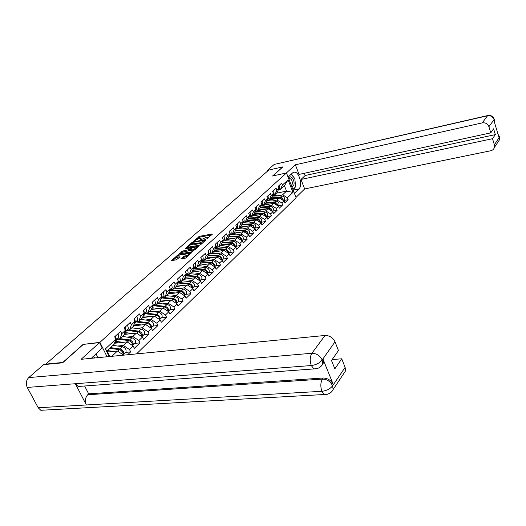 <?xml version="1.0" encoding="UTF-8"?>
<svg xmlns="http://www.w3.org/2000/svg" width="526" height="526" viewBox="0 0 526 526"><rect width="100%" height="100%" fill="white"/><g stroke="black" fill="none" stroke-linecap="round" stroke-linejoin="round"><path stroke-width="0.79" d="M206.744 238.889L212.28 234.274L212.017 234.004L199.538 236.319L193.529 241.224L198.861 238.646L201.064 238.567L200.228 240.073L206.37 237.272L207.56 237.39L206.744 238.889M180.957 258.707L184.804 258.404L186.007 257.845L191.786 252.513L177.512 255.222L171.647 260.541L176.309 259.844L180.089 256.846L176.651 257.076C176.808 256.247 177.985 255.518 180.175 254.9L189.544 253.552C189.38 254.387 188.196 255.117 186 255.735L183.403 256.524L181.102 259.029M83.338 344.188L62.772 362.473L45.788 364.11L268.799 170.043L282.824 166.887L272.56 176.006L286.473 172.949L99.914 342.354L83.437 344.379M199.505 245.221L200.676 244.682L206.054 239.856L205.797 239.58L193.246 241.861L192.095 242.387L186.52 247.437L199.505 245.221M198.946 246.234L192.246 251.73L179.175 253.907L182.884 250.987L189.169 249.548L190.866 247.904L185.191 248.805L185.849 248.226L198.946 246.234M107.08 356.773L99.914 342.354M136.543 353.893L296.099 197.717L286.473 172.949M122.992 354.734L125.944 351.94L125.464 352.407L130.639 351.894L129.495 349.547L123.354 345.431L117.653 346.029M130.639 351.894L127.673 354.761M109.171 356.569L105.364 348.896L115.832 339.211L114.655 336.811L120.638 331.308L121.795 333.694L125.569 330.203L124.419 327.823L130.224 322.484L131.362 324.844L135.024 321.452L133.9 319.104L139.541 313.917L140.646 316.251L144.203 312.957L143.105 310.629L148.582 305.593L149.667 307.901L153.125 304.705L152.047 302.404L157.373 297.506L158.431 299.794L161.791 296.684L160.739 294.409L165.914 289.648L166.952 291.91L170.22 288.886L169.188 286.637L174.224 282.002L175.237 284.244L178.413 281.298L177.407 279.076L182.305 274.572L183.298 276.781L186.388 273.921L185.408 271.718L190.169 267.333L191.142 269.522L194.153 266.735L193.193 264.552L197.829 260.285L198.782 262.454L201.714 259.739L200.768 257.582L205.285 253.427L206.218 255.57L209.078 252.927L208.151 250.79L212.557 246.74L213.471 248.864L216.252 246.286L215.344 244.169L219.638 240.224L220.532 242.328L223.248 239.817L222.36 237.719L226.542 233.873L227.423 235.95L230.066 233.505L229.191 231.433L233.274 227.679L234.136 229.737L236.72 227.35L235.858 225.299L239.843 221.637L240.691 223.675L243.209 221.347L242.368 219.309L246.253 215.739L247.082 217.757L249.541 215.482L248.713 213.471L252.506 209.986L253.322 211.985L255.721 209.762L254.913 207.77L258.614 204.364L259.417 206.343L261.764 204.173L260.962 202.201L264.578 198.874L265.367 200.84L267.662 198.716L266.873 196.763L270.41 193.515L271.186 195.455L273.421 193.39L272.652 191.451L276.104 188.275L276.867 190.202L279.05 188.176L278.293 186.257L281.673 183.153L282.416 185.06L288.07 179.826L292.969 192.411L287.4 197.763L282.613 194.811L278.011 195.751M283.718 200.531L288.143 199.65L287.4 197.763M288.143 199.65L284.836 202.845L284.086 200.952L281.929 203.016L277.097 200.031L272.448 200.965M278.234 205.797L282.686 204.923L281.929 203.016M282.686 204.923L279.299 208.191L278.543 206.277L276.341 208.395L271.455 205.37L266.767 206.297M272.619 211.189L277.103 210.321L276.341 208.395M277.103 210.321L273.645 213.661L272.869 211.735L270.614 213.898L265.676 210.827L260.949 211.748M266.879 216.699L271.396 215.838L270.614 213.898M271.396 215.838L267.852 219.263L267.063 217.31L264.756 219.526L259.765 216.416L254.998 217.33M261.001 222.34L265.551 221.485L264.756 219.526M265.551 221.485L261.922 224.99L261.12 223.024L258.759 225.292L253.716 222.143L248.903 223.044M254.985 228.113L259.568 227.271L258.759 225.292M259.568 227.271L255.853 230.861L255.038 228.869L252.618 231.197L247.522 228.001L242.664 228.895M248.824 234.024L253.44 233.196L252.618 231.197M253.44 233.196L249.633 236.871L248.805 234.866L246.326 237.246L241.178 233.998L236.273 234.892M242.512 240.08L247.161 239.258L246.326 237.246M247.161 239.258L243.268 243.025L242.42 241L239.882 243.439L234.675 240.152L229.724 241.026M236.049 246.28L240.73 245.478L239.882 243.439M240.73 245.478L236.739 249.337L235.878 247.286L233.274 249.791L228.008 246.451L223.011 247.319M229.421 252.638L234.142 251.842L233.274 249.791M234.142 251.842L230.046 255.8L229.172 253.736L226.502 256.3L221.176 252.914L216.133 253.769M222.63 259.154L227.383 258.378L226.502 256.3M227.383 258.378L223.188 262.435L222.294 260.35L219.552 262.98L214.174 259.542L209.078 260.383M215.667 265.84L220.46 265.071L219.552 262.98M220.46 265.071L216.147 269.24L215.233 267.129L212.425 269.831L206.981 266.34L201.839 267.162M208.526 272.698L213.346 271.949L212.425 269.831M213.346 271.949L208.927 276.216L207.994 274.085L205.114 276.86L199.61 273.316L194.41 274.125M201.195 279.733L206.054 278.997L205.114 276.86M206.054 278.997L201.517 283.382L200.564 281.232L197.605 284.079L192.036 280.476L186.789 281.272M193.667 286.953L198.565 286.236L197.605 284.079M198.565 286.236L193.903 290.74L192.937 288.564L189.893 291.489L184.258 287.827L178.958 288.603M185.941 294.363L190.872 293.672L189.893 291.489M190.872 293.672L186.086 298.295L185.099 296.099L181.976 299.103L176.269 295.382L170.917 296.145M178.005 301.983L182.976 301.306L181.976 299.103M182.976 301.306L178.058 306.06L177.045 303.844L173.836 306.928L168.064 303.147L162.652 303.883M169.852 309.807L174.856 309.156L173.836 306.928M174.856 309.156L169.799 314.042L168.767 311.8L165.466 314.969L159.621 311.129L154.157 311.846M161.469 317.855L166.505 317.224L165.466 314.969M166.505 317.224L161.311 322.247L160.252 319.979L156.86 323.247L150.942 319.341L145.419 320.025M152.849 326.127L157.925 325.522L156.86 323.247M157.925 325.522L152.573 330.69L151.495 328.402L148.003 331.761L142.013 327.783L136.431 328.448M141.895 336.673L144.479 334.155L143.999 334.621L149.088 334.056L148.003 331.761M149.088 334.056L143.585 339.382L142.48 337.061L138.884 340.519L132.822 336.476L127.18 337.113M132.591 345.575L135.346 342.919L134.866 343.386L140.001 342.847L138.884 340.519M140.001 342.847L134.334 348.324L133.203 345.983L129.495 349.547M117.186 339.033L120.079 338.711L121.795 333.694M125.569 330.203L123.84 335.207L120.079 338.711M123.354 345.431L127.088 341.893L114.458 343.268M133.203 345.983L127.088 341.893M126.746 330.17L129.62 329.835L131.362 324.844M135.024 321.452L133.275 326.429L129.62 329.835M132.822 336.476L136.444 333.05L124.097 334.47M142.48 337.061L136.444 333.05M136.03 321.564L138.884 321.208L140.646 316.251M144.203 312.957L142.434 317.908L138.884 321.208M142.013 327.783L145.531 324.45L133.453 325.916M151.495 328.402L145.531 324.45M145.044 313.207L147.885 312.839L149.667 307.901M153.125 304.705L151.33 309.623L147.885 312.839M150.942 319.341L154.368 316.1L142.539 317.605M160.252 319.979L154.368 316.1M153.816 305.08L156.63 304.699L158.431 299.794M161.791 296.684L159.983 301.576L156.63 304.699M159.621 311.129L162.948 307.98L151.37 309.518M168.767 311.8L162.948 307.98M162.337 297.177L165.131 296.782L166.952 291.91M170.22 288.886L168.392 293.745L165.131 296.782M168.064 303.147L171.298 300.09L159.884 301.661M177.045 303.844L171.298 300.09M170.628 289.491L173.402 289.083L175.237 284.244M178.413 281.298L176.578 286.131L173.402 289.083M176.269 295.382L179.419 292.403L168.09 294.027M185.099 296.099L179.419 292.403M178.695 282.015L181.45 281.594L183.298 276.781M186.388 273.921L184.541 278.721L181.45 281.594M184.258 287.827L187.322 284.928L176.072 286.598M192.937 288.564L187.322 284.928M186.546 274.736L189.288 274.302L191.142 269.522M194.153 266.735L192.292 271.508L189.288 274.302M192.036 280.476L195.021 277.656L183.85 279.365M200.564 281.232L195.021 277.656M194.193 267.642L196.915 267.208L198.782 262.454M201.714 259.739L199.841 264.479L196.915 267.208M199.61 273.316L202.517 270.568L191.425 272.317M207.994 274.085L202.517 270.568M201.642 260.738L204.344 260.291L206.218 255.57M209.078 252.927L207.198 257.635L204.344 260.291M206.981 266.34L209.815 263.657L198.802 265.446M215.233 267.129L209.815 263.657M208.901 254.012L211.583 253.558L213.471 248.864M216.252 246.286L214.365 250.968L211.583 253.558M214.174 259.542L216.936 256.931L206.001 258.753M222.294 260.35L216.936 256.931M215.982 247.45L218.638 246.99L220.532 242.328M223.248 239.817L221.347 244.465L218.638 246.99M221.176 252.914L223.872 250.369L213.017 252.224M229.172 253.736L223.872 250.369M222.879 241.053L225.522 240.586L227.423 235.95M230.066 233.505L228.166 238.127L225.522 240.586M228.008 246.451L230.638 243.972L219.855 245.852M235.878 247.286L230.638 243.972M229.612 234.82L232.229 234.34L234.136 229.737M236.72 227.35L234.806 231.94L232.229 234.34M234.675 240.152L237.239 237.726L226.535 239.639M242.42 241L237.239 237.726M236.187 228.725L238.778 228.245L240.691 223.675M243.209 221.347L241.296 225.904L238.778 228.245M241.178 233.998L243.676 231.637L233.051 233.577M248.805 234.866L243.676 231.637M242.611 222.787L245.169 222.301L247.082 217.757M249.541 215.482L247.621 220.013L245.169 222.301M247.522 228.001L249.962 225.693L239.415 227.653M255.038 228.869L249.962 225.693M248.91 216.975L251.402 216.495L253.322 211.985M255.721 209.762L253.802 214.266L251.402 216.495M253.716 222.143L256.103 219.888L245.629 221.873M261.12 223.024L256.103 219.888M255.064 211.301L257.497 210.827L259.417 206.343M261.764 204.173L259.837 208.644L257.497 210.827M259.765 216.416L262.093 214.22L251.698 216.225M267.063 217.31L262.093 214.22M261.08 205.765L263.447 205.291L265.367 200.84M267.662 198.716L265.735 203.161L263.447 205.291M265.676 210.827L267.951 208.677L257.628 210.702M272.869 211.735L267.951 208.677M266.952 200.347L269.259 199.88L271.186 195.455M273.421 193.39L271.495 197.802L269.259 199.88M271.455 205.37L273.678 203.266L261.074 205.778M278.543 206.277L273.678 203.266M272.692 195.054L274.94 194.594L276.867 190.202M279.05 188.176L277.123 192.562L274.94 194.594M277.097 200.031L279.267 197.973L266.892 200.485M284.086 200.952L279.267 197.973M278.3 189.886L280.496 189.426L282.416 185.06M282.613 194.811L286.519 191.122L284.421 185.77L280.496 189.426M276.433 193.206L286.519 191.122L292.969 192.411M284.421 185.77L288.07 179.826M115.832 339.211L114.129 344.247L106.942 350.934L109.704 356.516M111.854 356.306L117.449 351.013L107.482 352.025M106.942 350.934L105.364 348.896M123.617 355.155L117.449 351.013M207.908 238.193L207.592 237.463M211.505 234.964L199.887 237.108L196.823 239.33M204.792 240.993L204.39 240.29L193.364 242.289L187.775 247.312M205.285 240.546L204.792 240.638M191.812 244.748L191.497 244.031L200.202 242.782L204.568 240.481M191.845 244.833L192.996 244.945L192.647 244.143M202.707 242.861L192.996 244.945M180.438 253.782L182.075 252.342L181.713 251.527M190.116 249.837L188.354 250.902L182.075 252.342M190.991 248.187L191.609 248.081M196.882 247.148L198.19 246.918M193.344 249.146C195.494 248.542 196.658 247.831 196.823 247.023L192.891 247.444L190.156 249.377L193.344 249.146L193.706 249.968L195.422 249.396M190.373 250.415L190.747 250.481L190.392 249.666M193.706 249.968L190.747 250.481M188.045 256.017L183.765 257.352L182.075 258.864M176.979 257.806L177.966 257.996L177.597 257.175M179.202 257.786L177.966 257.996M176.664 257.109L172.909 260.423M190.905 253.447L189.597 253.677M283.238 200.426C283.179 198.624 282.238 197.546 280.424 197.191L271.922 196.829M283.797 200.465L284.244 200.031C284.954 197.96 284.125 196.593 281.772 195.915L272.488 195.521M282.804 200.156L280.003 197.592L271.745 197.237M275.493 198.743L270.712 198.532M269.733 199.439L271.633 199.525M238.922 196.04L238.304 196.579M279.286 185.349L279.635 188.446L279.181 188.867M291.917 186.96L293.87 184.876C295.211 180.017 290.03 173.692 288.656 178.577M291.332 185.454L292.259 184.107C292.502 181.148 291.72 179.307 289.918 178.597L288.925 179.254M291.108 174.284L294.83 178.531L295.605 186.835L292.883 189.439M92.924 356.536L95.015 357.95M295.093 187.322L293.679 190.031L298.893 188.952C302.917 185.606 299.215 171.686 294.396 172.133L292.673 172.844L288.077 177.071M298.893 188.952L294.382 193.312M295.987 197.421L304.639 188.959L300.99 179.458L492.527 138.706L494.368 144.814L499.371 137.227L499.023 137.582L493.802 120.145L494.098 119.606L488.897 126.707C487.674 123.755 485.459 122.479 482.263 122.874L487.51 115.779L274.204 164.434L267.3 170.424L268.727 170.102M304.317 173.271L305.165 175.493L300.99 179.458M305.165 175.493L495.334 134.61L493.592 128.817L490.765 132.868L299.057 174.415L295.362 164.796L482.263 122.874M286.354 172.975L295.362 164.796M304.639 188.959L490.745 150.752C492.652 150.291 493.881 149.167 494.427 147.385L494.368 144.814M274.204 164.434L487.773 115.536M267.57 171.108L267.3 170.424M490.765 132.868L488.897 126.707M495.334 134.61L492.527 138.706M282.843 166.933L272.784 175.96M295.421 184.896L295.06 181.01M293.824 177.38L291.319 174.093M293.679 190.031L293.265 190.425M498.365 135.386L499.305 137.154M499.45 136.536L499.378 137.227M494.197 118.961L494.105 119.606M82.049 386.189L78.157 386.478L75.369 383.724L27.26 387.432C25.642 383.645 26.136 380.364 28.746 377.583L43.665 364.63L62.627 362.802L83.345 344.385L99.519 342.604L102.202 348.002L91.32 358.311M99.519 342.604L81.109 359.311L325.048 335.463C329.546 335.47 332.866 337.593 335.003 341.834L338.455 350.553L331.505 360.481L334.845 368.831L341.722 358.798L345.122 367.391L345.536 370.876L343.544 373.868M97.935 357.667L95.969 353.742M44.684 410.076L40.811 410.293L38.207 407.762L86.349 404.967C84.778 401.088 85.225 397.689 87.691 394.77L322.418 379.095L323.174 378.01C327.744 378.141 331.11 380.331 333.287 384.572L322.99 359.094L323.424 362.933L321.412 365.905M27.26 387.432L38.207 407.762M317.237 368.588L313.851 368.923L311.32 365.537L75.369 383.724L86.349 404.967L321.892 391.291C326.521 390.759 330.065 388.97 332.511 385.913L345.122 367.391M341.722 358.798L332.149 359.567M84.627 385.999L88.651 393.836L323.174 378.01M88.651 393.836L87.691 394.77M323.424 362.933L322.662 364.005L322.221 360.165L322.99 359.094M28.746 377.583L311.879 353.268C309.893 356.654 309.702 360.744 311.32 365.537C315.981 364.919 319.565 363.111 322.063 360.113L322.221 360.165M277.715 205.771C277.675 203.93 276.729 202.819 274.868 202.444L266.215 202.05M278.307 205.732L278.76 205.298C279.464 203.214 278.629 201.826 276.255 201.136L266.794 200.708M277.281 205.495L274.44 202.852L266.038 202.464M269.877 204.022L265.051 203.799M264.072 204.706L265.992 204.798M272.06 211.228C272.047 209.355 271.094 208.217 269.194 207.823L260.383 207.389M272.692 211.117L273.145 210.683C273.849 208.585 273.001 207.185 270.607 206.481L260.968 206.014M271.626 210.959C271.258 209.394 270.298 208.487 268.747 208.237L260.199 207.816M264.137 209.427L259.265 209.184M258.279 210.098L260.219 210.196M266.274 216.824C266.294 214.91 265.328 213.747 263.381 213.319L254.406 212.846M266.945 216.633L267.399 216.193C268.102 214.082 267.241 212.668 264.828 211.952L255.005 211.452M265.847 216.554C265.485 214.943 264.512 214.01 262.928 213.753L254.222 213.286M258.259 214.956L253.341 214.693M252.355 215.614L254.321 215.719M260.357 222.544C260.403 220.598 259.423 219.401 257.431 218.954L248.292 218.435M261.067 222.274L261.527 221.834C262.224 219.71 261.35 218.283 258.91 217.547L248.897 217.008M259.929 222.281C259.574 220.631 258.588 219.671 256.964 219.388L248.101 218.888M252.25 220.618L247.286 220.335M246.293 221.255L248.279 221.367M254.288 228.402C254.367 226.423 253.387 225.194 251.343 224.714L242.026 224.155M255.044 228.047L255.511 227.607C256.201 225.47 255.32 224.023 252.855 223.28L243.051 222.702M253.867 228.139C253.532 226.45 252.533 225.463 250.863 225.161L241.835 224.622M246.089 226.41L241.079 226.108M240.08 227.035L242.091 227.153M233.051 201.156L232.42 201.701M273.704 190.478L274.066 193.601L273.612 194.028M227.048 206.376L226.397 206.942M267.997 195.731L268.372 198.881L267.918 199.308M220.907 211.722L220.243 212.3M262.158 201.103L262.546 204.285L262.086 204.713M214.621 217.185L213.944 217.777M255.412 210.499L255.143 211.117M256.175 206.606L256.583 209.808L256.123 210.242M208.197 222.781L207.507 223.386M249.291 216.068L248.943 216.896M250.054 212.234L250.481 215.469L250.014 215.903M248.081 234.405C248.193 232.387 247.2 231.124 245.103 230.618L235.609 230.013M248.883 233.965L249.35 233.518C250.041 231.368 249.14 229.908 246.655 229.145L237.141 228.554M247.661 234.142C247.338 232.413 246.326 231.394 244.616 231.078L235.411 230.487M239.79 232.347L234.727 232.019M233.728 232.946L235.76 233.084M201.622 228.501L200.912 229.119M243.019 221.801L242.598 222.8M243.788 218.007L244.228 221.262L243.762 221.696M241.717 240.553C241.868 238.502 240.869 237.206 238.712 236.661L229.034 236.01M242.571 240.02L243.038 239.573C243.722 237.41 242.815 235.937 240.303 235.155L231.105 234.543M241.302 240.297C240.993 238.528 239.968 237.469 238.219 237.134L228.836 236.496M233.327 238.423L228.185 238.074M227.212 239.008L229.27 239.152M194.883 234.366L194.16 234.997M236.095 225.858L236.522 226.877M236.582 227.679L236.102 228.83M237.364 223.912L237.824 227.199L237.357 227.633M235.188 246.852C235.392 244.768 234.379 243.433 232.17 242.854L222.294 242.151M236.108 246.227L236.575 245.78C237.259 243.597 236.332 242.111 233.8 241.316L224.931 240.691M234.787 246.595C234.497 244.787 233.459 243.702 231.657 243.341L222.09 242.657M226.713 244.656L221.426 244.274M220.539 245.215L222.623 245.372M187.992 240.362L187.249 241.007M229.303 231.696L229.961 233.255M229.98 233.708L229.448 235.004M230.782 229.967L231.262 233.288L230.789 233.722M228.501 253.315C228.744 251.191 227.732 249.824 225.457 249.206L215.384 248.45M229.481 252.585L229.947 252.138C230.625 249.942 229.684 248.436 227.133 247.628L218.619 246.99M228.106 253.059C227.837 251.204 226.778 250.087 224.937 249.699L215.173 248.962M219.927 251.04L214.503 250.626M213.701 251.579L215.811 251.744M180.931 246.51L180.168 247.167M222.373 237.759L223.208 239.731M223.215 239.895L222.63 241.329M224.037 236.174L224.536 239.521L224.063 239.955M221.643 259.936C221.939 257.779 220.92 256.372 218.579 255.715L208.289 254.9M222.682 259.108L223.155 258.654C223.826 256.445 222.873 254.926 220.295 254.097L211.728 253.42M221.255 259.686C221.012 257.793 219.94 256.635 218.047 256.221L208.079 255.426M212.977 257.589L207.395 257.135M206.692 258.108L208.829 258.279M173.692 252.802L172.916 253.486M215.39 244.13L215.64 247.805M217.12 242.539L217.639 245.912L217.166 246.352M214.608 266.728C214.956 264.539 213.931 263.099 211.524 262.395L201.011 261.514M215.719 265.794L216.193 265.341C216.857 263.112 215.89 261.573 213.28 260.732L204.64 260.015M214.227 266.485C214.01 264.545 212.925 263.355 210.972 262.915L200.8 262.053M205.844 264.302L200.104 263.815M199.505 264.795L201.668 264.986M166.282 259.259L165.48 259.956M208.25 250.698L208.796 254.111L208.474 254.446M210.032 249.061L210.564 252.467L210.091 252.907M207.382 273.691C207.796 271.482 206.764 269.996 204.285 269.246L193.542 268.313M208.572 272.652L209.046 272.198C209.71 269.956 208.723 268.405 206.093 267.537L197.375 266.774M207.014 273.461C206.823 271.475 205.725 270.252 203.72 269.779L193.318 268.885M198.526 271.192L192.621 270.66M192.128 271.659L194.318 271.857M158.674 265.873L157.859 266.583M200.925 257.438L201.491 260.883L201.116 261.258M202.753 255.761L203.312 259.193L202.832 259.64M199.965 280.845C200.445 278.602 199.407 277.077 196.862 276.275L186 275.282M201.241 279.687L201.714 279.234C202.372 276.978 201.366 275.407 198.71 274.519L189.925 273.711M199.617 280.621C199.453 278.596 198.341 277.327 196.277 276.821L185.652 275.828M191.017 278.267L184.935 277.689M184.547 278.701L186.776 278.918M150.883 272.659L150.041 273.389M193.404 264.354L193.995 267.833L193.568 268.24M195.278 262.632L195.863 266.097L195.383 266.544M192.352 288.189C192.904 285.92 191.865 284.356 189.235 283.488L178.275 282.436M193.713 286.913L194.186 286.453C194.837 284.185 193.818 282.594 191.135 281.693L182.272 280.831M192.016 287.972C191.885 285.901 190.76 284.599 188.637 284.053L177.768 282.995M183.304 285.526L177.045 284.901M176.657 285.92L179.037 286.157M142.881 279.615L142.02 280.365M185.685 271.455L186.296 274.966L185.816 275.414M187.611 269.687L188.216 273.185L187.736 273.632M184.521 295.724C185.152 293.436 184.113 291.831 181.404 290.904L170.312 289.787M185.98 294.33L186.46 293.87C187.098 291.588 186.066 289.977 183.357 289.057L174.415 288.143M184.205 295.52C184.113 293.409 182.976 292.061 180.793 291.476L169.674 290.359M175.388 292.982L168.931 292.305M168.55 293.33L171.088 293.6M134.676 286.755L133.788 287.531M178.064 282.232L177.887 282.692M177.755 278.754L178.393 282.291L177.854 282.771M179.734 276.932L180.365 280.463L179.885 280.91M160.213 300.944L162.929 301.247M176.48 303.469L176.526 303.403C177.157 301.096 176.098 299.472 173.356 298.518L162.172 297.335M178.038 301.95L178.518 301.49C179.156 299.189 178.104 297.565 175.362 296.618L166.347 295.651M176.184 303.278C176.131 301.128 174.98 299.735 172.725 299.11L161.574 297.92M167.255 300.648L160.594 299.912M126.253 294.093L125.339 294.882M169.957 289.583L169.655 290.385M169.609 286.249L170.273 289.819L169.694 290.319M171.64 284.382L172.298 287.946L171.811 288.393M151.646 308.769L154.539 309.097M168.202 311.431L168.313 311.287C168.938 308.966 167.86 307.315 165.085 306.342L153.802 305.087M169.885 309.781L170.358 309.321C170.983 307 169.918 305.363 167.15 304.39L158.056 303.37M167.939 311.254C167.932 309.058 166.768 307.625 164.441 306.954L153.197 305.691M158.898 308.519L152.021 307.73M117.6 301.622L116.667 302.43M161.6 297.19L161.212 298.242M161.232 293.955L161.923 297.558L161.337 298.064M163.323 292.035L164.007 295.632L163.52 296.079M142.822 316.816L145.912 317.178M159.687 319.611L159.871 319.387C160.483 317.053 159.385 315.383 156.584 314.384L145.834 313.101M161.495 317.829L161.975 317.369C162.593 315.035 161.502 313.371 158.707 312.378L149.535 311.3M157.978 315.988L158.615 316.645M159.457 319.453C159.496 317.217 158.319 315.738 155.92 315.015L144.538 313.68M150.298 316.619L143.203 315.758M108.711 309.354L107.751 310.189M152.316 302.976L152.895 304.219M153 305.034L152.547 306.296M152.619 301.878L153.342 305.514L152.744 306.027M154.769 299.905L155.479 303.528L154.999 303.982M133.742 325.101L137.043 325.482M150.923 328.02L151.186 327.724C151.784 325.37 150.673 323.687 147.839 322.662L137.562 321.373M152.869 326.107L153.349 325.64C153.954 323.299 152.849 321.616 150.022 320.597L140.771 319.453M149.009 324.115L150.055 325.2M150.725 327.889C150.831 325.614 149.64 324.088 147.155 323.306L135.675 321.892M141.461 324.943L134.123 324.016M99.578 317.303L98.592 318.158M143.19 310.813L144.111 312.766M144.15 313.115L143.624 314.568M143.762 310.031L144.512 313.7L143.9 314.219M145.972 307.999L146.715 311.662L146.228 312.109M143.374 311.05L143.151 310.721M124.386 333.635L127.917 334.03M142.25 336.298C142.842 333.931 141.704 332.228 138.844 331.176L129.087 329.894M144.479 334.155C145.071 331.794 143.94 330.098 141.086 329.052L131.756 327.843M139.85 332.55L141.192 333.938M141.744 336.574C141.908 334.26 140.705 332.682 138.141 331.84L126.556 330.341M132.368 333.517L124.774 332.504M124.208 334.148L124.774 333.622M90.189 325.469L89.177 326.35M133.933 319.072L134.452 323.069M134.643 318.421L135.425 322.122L134.801 322.648M136.918 316.323L137.694 320.025L137.207 320.472M134.373 319.657L133.972 319.039M114.74 342.439L118.521 342.827M133.052 345.122C133.63 342.742 132.473 341.019 129.58 339.941L120.152 338.645M135.346 342.919C135.925 340.546 134.774 338.823 131.894 337.751L122.486 336.476M130.448 341.256L132.039 342.893M132.493 345.51C132.73 343.162 131.52 341.532 128.857 340.624L117.18 339.04M123.005 342.341L115.141 341.243M114.49 343.182L115.339 342.393M80.537 333.872L79.492 334.779M124.524 327.731L125.339 331.472L125.01 331.821M125.254 327.054L126.069 330.795L125.431 331.327M127.601 324.897L128.403 328.632L127.917 329.085M125.07 328.474L124.583 327.672M123.584 354.208C124.149 351.822 122.966 350.073 120.046 348.968L110.532 347.594M125.944 351.94C126.51 349.553 125.339 347.811 122.426 346.713L112.932 345.358M120.783 350.237L122.591 352.104M122.959 354.708C123.275 352.335 122.058 350.651 119.303 349.672L109.783 348.291M113.36 351.427L107.357 350.546M107.297 351.657L108.849 351.887M70.602 342.518L69.531 343.452M114.832 336.647L115.687 340.421L115.286 340.822M115.588 335.95L116.437 339.724L115.779 340.263M118.002 333.734L118.843 337.495L118.357 337.948M115.464 337.528L114.911 336.568M207.395 238.633L207.185 238.14M200.886 239.81L200.676 239.33M198.756 237.634L198.407 236.838M199.887 237.108L199.538 236.319M212.175 234.366L212.017 234.004M192.312 242.88L192.095 242.387M193.423 242.276L193.246 241.861M205.955 239.948L205.797 239.58M200.557 243.591L200.202 242.782M204.134 241.579L203.91 241.072M183.245 251.796L182.884 250.987M188.354 250.902L187.992 250.087M189.531 250.363L189.169 249.548M190.958 248.66L190.734 248.154M186.04 248.653L185.849 248.226M198.861 246.313L198.703 245.944M183.765 257.352L183.403 256.524M184.961 256.8L184.593 255.971M186.368 256.563L186 255.735M179.892 257.175L179.734 256.806M177.775 255.82L177.512 255.222M178.952 255.255L178.689 254.683M191.582 252.842L191.418 252.473M280.424 197.191L281.772 195.915M279.464 198.098L280.003 197.592M494.032 119.534C492.836 116.627 490.659 115.378 487.51 115.779L488.115 115.457C488.555 114.727 493.349 116.371 493.191 117.147L494.256 119.172L494.302 121.808M497.82 142.296L499.417 139.89L499.371 137.358M494.269 121.697L494.092 119.737M333.287 384.572L332.517 385.913M335.003 341.834L322.07 360.106M322.103 359.863C319.88 355.523 316.474 353.327 311.879 353.268L325.048 335.463M327.547 394.237L324.233 394.513L321.892 391.291C320.334 386.603 320.505 382.54 322.418 379.095C326.922 379.161 330.302 381.35 332.55 385.676M345.536 370.876L333.116 389.516L332.669 385.966M274.868 202.444L276.255 201.136M273.875 203.391L274.44 202.852M269.194 207.823L270.607 206.481M268.155 208.802L268.747 208.237M263.381 213.319L264.828 211.952M254.86 211.787L255.222 211.452M262.296 214.345L262.928 213.753M257.431 218.954L258.91 217.547M248.68 217.527L249.225 217.014M256.307 220.013L256.964 219.388M251.343 224.714L252.855 223.28M242.348 223.399L243.091 222.702M250.172 225.818L250.863 225.161M245.103 230.618L246.655 229.145M235.858 229.415L236.707 228.632M243.886 231.769L244.616 231.078M238.712 236.661L240.303 235.155M229.211 235.582L230.145 234.721M237.45 237.864L238.219 237.134M232.17 242.854L233.8 241.316M222.393 241.907L223.418 240.961M230.848 244.103L231.657 243.341M225.457 249.206L227.133 247.628M215.404 248.397L216.521 247.358M224.089 250.507L224.937 249.699M218.579 255.715L220.295 254.097M208.388 254.906L209.447 253.92M217.153 257.069L218.047 256.221M211.524 262.395L213.28 260.732M201.241 261.527L202.194 260.646M210.038 263.802L210.972 262.915M204.285 269.246L206.093 267.537M193.916 268.326L194.745 267.556M202.74 270.706L203.72 269.779M196.862 276.275L198.71 274.519M186.401 275.295L187.105 274.644M195.245 277.8L196.277 276.821M189.235 283.488L191.135 281.693M178.689 282.455L179.254 281.929M187.552 285.079L188.637 284.053M177.584 283.475L178.084 283.014M181.404 290.904L183.357 289.057M170.766 289.806L171.193 289.412M179.649 292.555L180.793 291.476M169.398 291.075L170.148 290.378M173.356 298.518L175.362 296.618M171.535 300.241L172.725 299.11M160.976 298.886L161.995 297.946M165.085 306.342L167.15 304.39M163.185 308.137L164.441 306.954M152.316 306.921L153.612 305.718M156.584 314.384L158.707 312.378M154.605 316.257L155.92 315.015M143.407 315.186L144.998 313.706M147.839 322.662L150.022 320.597M145.781 324.614L147.155 323.306M134.235 323.694L136.142 321.925M138.844 331.176L141.086 329.052M136.694 333.214L138.141 331.84M124.794 332.458L127.036 330.381M129.58 339.941L131.894 337.751M127.338 342.064L128.857 340.624M115.299 341.262L117.653 339.079M120.046 348.968L122.426 346.713M117.706 351.184L119.303 349.672M201.412 239.369L201.096 238.646M204.903 240.888L204.66 240.329M191.129 248.509L190.879 247.93M197.178 247.825L196.855 247.095M190.386 250.448L190.024 249.633M189.899 254.354L189.577 253.631M177.019 257.898L176.651 257.076M283.599 200.649L284.244 200.031M279.635 188.446L278.451 189.538M289.524 178.682L289.918 178.597M293.416 172.344L294.396 172.133M494.427 147.385L499.417 139.89L499.522 136.767L498.05 134.334M40.811 410.293L324.233 394.513C328.566 394.526 331.531 392.856 333.116 389.516M78.157 386.478L313.851 368.923C318.085 368.917 321.018 367.279 322.662 364.005M278.05 205.975L278.76 205.298M272.369 211.426L273.145 210.683M266.564 217.001L267.399 216.193M260.613 222.708L261.527 221.834M254.525 228.554L255.511 227.607M274.066 193.601L272.823 194.758M268.372 198.881L267.063 200.097M262.546 204.285L261.166 205.567M256.583 209.808L255.13 211.163M250.481 215.469L248.949 216.89M248.285 234.537L249.35 233.518M244.228 221.262L242.664 222.715M241.894 240.671L243.038 239.573M237.824 227.199L236.22 228.692M235.346 246.957L236.575 245.78M231.262 233.288L229.619 234.806M228.632 253.394L229.947 252.138M224.536 239.521L222.853 241.079M221.748 260.002L223.155 258.654M217.639 245.912L215.91 247.516M214.687 266.781L216.193 265.341M210.564 252.467L208.796 254.111M207.441 273.73L209.046 272.198M203.312 259.193L201.491 260.883M200.005 280.871L201.714 279.234M195.863 266.097L193.995 267.833M192.371 288.202L194.186 286.453M188.216 273.185L186.296 274.966M184.527 295.73L186.46 293.87M180.365 280.463L178.393 282.291M176.526 303.403L178.518 301.49M172.298 287.946L170.273 289.819M168.313 311.287L170.358 309.321M164.007 295.632L161.923 297.558M159.871 319.387L161.975 317.369M155.479 303.528L153.342 305.514M151.186 327.724L153.349 325.64M146.715 311.662L144.512 313.7M137.694 320.025L135.425 322.122M128.403 328.632L126.069 330.795M115.687 340.421L115.299 340.776M118.843 337.495L116.437 339.724"/></g></svg>
